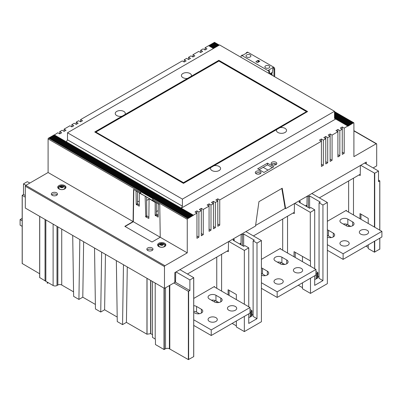 <?xml version="1.0" encoding="UTF-8"?>
<svg xmlns="http://www.w3.org/2000/svg" width="402" height="402" viewBox="0 0 402 402"><rect width="100%" height="100%" fill="white"/><g stroke="black" fill="none" stroke-linecap="round" stroke-linejoin="round"><path stroke-width="0.6" d="M302.48 287.666L298.284 285.244M307.424 196.07L308.394 196.633L309.61 195.93L320.273 202.09L319.062 202.789L322.942 205.03L327.354 202.482L327.354 283.661L310.48 293.405L302.48 288.787L302.48 282.822M236.346 325.846L232.15 323.429M241.486 234.14L242.456 234.703L243.667 234.004L254.335 240.16L253.124 240.858L256.999 243.099L261.416 240.552L261.416 321.736L244.346 331.585L236.346 326.967L236.346 321.007M315.962 273.837L317.947 272.692L315.962 271.541M248.758 313.836L248.758 323.439L256.999 318.68L253.124 316.444L253.124 240.858M253.124 315.042L252.009 314.399M248.758 317.62L251.426 316.359L251.185 311.233L252.009 310.761L250.019 309.61M251.426 316.078L252.009 315.741L252.009 310.761M314.701 275.767L314.701 285.37L322.942 280.611L319.062 278.37L319.062 202.789M319.062 276.973L317.947 276.33M314.701 279.546L317.364 278.29L317.364 273.305M317.364 278.008L317.947 277.671L317.947 272.692M228.105 294.862L228.105 289.736L236.346 294.495L236.346 299.621M294.043 256.788L294.043 251.667L310.48 260.933L310.48 266.28M359.986 218.718L359.986 213.598L368.227 218.356L368.227 223.477M368.227 244.863L368.227 248.587L374.433 252.17L379.759 249.099M368.227 247.466L365.971 246.165M176.031 271.933L189.895 279.938L193.679 277.757L193.739 356.614L188.357 359.604L169.408 348.79A2.744 1.583 0 0 0 165.529 348.79L164.006 349.504L155.448 344.559L155.448 340.082A1.03 0.593 60 0 0 155.207 339.318L155.207 283.058M22.241 263.531L39.677 273.762M39.738 277.586L45.567 281.124M46.878 281.908A2.744 1.583 180 0 1 47.295 282.4M47.295 282.149L47.295 283.274L48.27 282.712M152.504 334.63L150.634 333.64L146.951 334.223L126.429 322.379L127.278 266.938M155.207 339.122A1.03 0.593 60 0 0 154.815 338.765L152.504 337.429L152.504 281.5M45.049 280.093A2.744 1.583 0 0 0 45.044 280.194A2.744 1.583 0 0 0 45.848 281.31L53.119 285.51A2.744 1.583 0 0 0 56.999 285.51L57.848 285.018L57.848 226.849M73.556 291.852L61.727 285.018A2.744 1.583 0 0 0 57.848 285.018M72.712 235.431L73.626 296.369L78.918 299.425L82.792 297.184L95.374 304.45M94.53 248.029L95.445 308.967L100.736 312.022L104.61 309.781L117.193 317.047M116.349 260.627L117.263 321.565L122.555 324.62L126.429 322.379M242.456 234.703L242.456 245.617M241.16 234.331L240.999 244.336L239.788 243.798M243.667 234.004L243.667 246.32L232.999 240.16L234.21 239.461L233.245 238.899M243.667 246.32L244.878 245.617L248.758 247.858L248.758 306.786M228.828 241.446L244.346 250.406L248.758 247.858M261.416 240.552L245.898 231.597M309.61 195.93L309.61 208.251L298.942 202.09L300.153 201.392L299.183 200.829M309.61 208.251L310.821 207.548L314.701 209.789L314.701 268.712M294.772 203.377L310.289 212.336L314.701 209.789M327.354 202.482L311.836 193.523M360.71 165.307L374.724 173.232L378.508 171.046L364.639 163.041M193.679 356.695L193.739 277.671L179.955 269.667M29.894 183.026L27.276 181.684L23.492 183.865L25.964 185.297M263.184 167.307L268.028 170.106M158.177 214.301L156.78 215.105M137.439 202.03L139.243 200.99M149.021 199.07L146.635 200.447M156.373 211.618L158.167 210.583M25.311 195.553L23.492 194.503L22.18 195.312L25.311 197.166M228.502 241.637L228.346 251.642L227.135 251.104M294.445 203.568L294.284 213.573L293.073 213.035M307.098 196.261L306.942 206.266L305.731 205.729M188.357 359.604L188.357 291.299L189.895 290.576L175.398 282.204M188.357 291.299L173.905 282.958M378.508 180.071L379.82 180.875L378.508 181.684L378.508 171.046M360.383 165.498L360.227 175.498L359.016 174.965M193.739 298.435L214.502 286.45L214.512 287.013M214.713 300.354L214.743 302.088M244.346 331.585L244.346 316.384M244.346 304.239L244.346 250.406M229.075 295.42L229.075 290.294M189.895 279.938L189.895 290.576M175.704 272.124L175.543 282.124M234.21 239.461L234.21 240.858M295.209 257.461L295.209 252.34M310.289 261.044L310.289 212.336M300.153 201.392L300.153 202.789M169.8 348.891L169.8 285.325M169.518 348.856L169.523 285.485M146.951 334.223L146.951 278.295M82.792 297.184L83.641 241.743M104.61 309.781L105.46 254.34M23.492 183.865L23.492 194.503M78.918 299.425L79.827 239.542M100.736 312.022L101.646 252.139M122.555 324.62L123.464 264.737M360.956 219.281L360.956 214.155M322.942 205.03L322.942 280.611M310.48 293.405L310.48 278.204M308.394 196.633L308.394 207.548M302.48 261.662L302.48 256.536M327.354 221.296L346.383 210.306L346.393 210.874M346.594 224.21L346.624 225.944M261.416 259.365L280.445 248.376L280.45 248.944M280.656 262.28L280.681 264.013M256.999 243.099L256.999 318.68M316.153 278.707L316.153 273.727M316.394 278.847L316.394 273.868M317.364 272.355L317.364 272.074M251.426 310.424L251.426 310.143M250.456 316.917L250.456 311.937L251.426 311.374M250.215 316.776L250.456 311.937M345.901 210.588L381.9 231.371L343.112 253.768L327.354 244.667M367.232 230.321A4.628 2.673 0 0 0 362.187 229.743A4.628 2.673 0 0 0 359.333 232.21A4.628 2.673 0 0 0 360.689 234.1A4.628 2.673 0 0 0 365.73 234.683A4.628 2.673 0 0 0 368.589 232.21A4.628 2.673 0 0 0 367.232 230.321M347.841 241.517A4.628 2.673 0 0 0 342.795 240.939A4.628 2.673 0 0 0 339.936 243.411A4.628 2.673 0 0 0 341.293 245.3A4.628 2.673 0 0 0 346.338 245.878A4.628 2.673 0 0 0 349.192 243.411A4.628 2.673 0 0 0 347.841 241.517M346.142 225.703A4.628 2.673 0 0 0 351.187 226.281A4.628 2.673 0 0 0 354.041 223.813A4.628 2.673 0 0 0 352.69 221.924L347.841 219.125A4.628 2.673 0 0 0 342.795 218.547A4.628 2.673 0 0 0 339.936 221.015A4.628 2.673 0 0 0 341.293 222.904L346.142 225.703M327.354 237.195A4.628 2.673 0 0 0 332.152 237.381A4.628 2.673 0 0 0 334.65 235.009A4.628 2.673 0 0 0 333.293 233.12L328.444 230.321A4.628 2.673 0 0 0 327.354 229.854M381.9 231.371L381.9 236.969L343.112 259.365L327.354 250.265M350.705 226.381L347.841 224.723A4.628 2.673 0 0 0 343.273 224.045M331.313 237.577L328.444 235.919A4.628 2.673 0 0 0 327.354 235.451M343.112 253.768L343.112 259.365M279.958 248.657L315.962 269.44L277.169 291.837L261.416 282.737M301.294 268.39A4.628 2.673 0 0 0 296.249 267.812A4.628 2.673 0 0 0 293.39 270.28A4.628 2.673 0 0 0 294.746 272.169A4.628 2.673 0 0 0 299.791 272.752A4.628 2.673 0 0 0 302.651 270.28A4.628 2.673 0 0 0 301.294 268.39M281.897 279.591A4.628 2.673 0 0 0 276.852 279.008A4.628 2.673 0 0 0 273.998 281.48A4.628 2.673 0 0 0 275.355 283.37A4.628 2.673 0 0 0 280.395 283.948A4.628 2.673 0 0 0 283.254 281.48A4.628 2.673 0 0 0 281.897 279.591M280.199 263.772A4.628 2.673 0 0 0 285.244 264.35A4.628 2.673 0 0 0 288.103 261.883A4.628 2.673 0 0 0 286.747 259.993L281.897 257.195A4.628 2.673 0 0 0 276.852 256.617A4.628 2.673 0 0 0 273.998 259.084A4.628 2.673 0 0 0 275.355 260.973L280.199 263.772M261.416 275.264A4.628 2.673 0 0 0 266.209 275.455A4.628 2.673 0 0 0 268.707 273.079A4.628 2.673 0 0 0 267.355 271.189L262.506 268.39A4.628 2.673 0 0 0 261.416 267.923M315.962 269.44L315.962 275.038L277.169 297.435L261.416 288.34M284.767 264.451L281.897 262.792A4.628 2.673 0 0 0 277.335 262.119M265.37 275.646L262.506 273.993A4.628 2.673 0 0 0 261.416 273.526M277.169 291.837L277.169 297.435M214.02 286.726L250.019 307.51L211.231 329.906L193.739 319.806M235.351 306.465A4.628 2.673 0 0 0 230.306 305.882A4.628 2.673 0 0 0 227.452 308.354A4.628 2.673 0 0 0 228.808 310.243A4.628 2.673 0 0 0 233.848 310.821A4.628 2.673 0 0 0 236.708 308.354A4.628 2.673 0 0 0 235.351 306.465M215.959 317.66A4.628 2.673 0 0 0 210.914 317.083A4.628 2.673 0 0 0 208.055 319.55A4.628 2.673 0 0 0 209.412 321.439A4.628 2.673 0 0 0 214.457 322.017A4.628 2.673 0 0 0 217.311 319.55A4.628 2.673 0 0 0 215.959 317.66M214.261 301.842A4.628 2.673 0 0 0 219.306 302.425A4.628 2.673 0 0 0 222.16 299.952A4.628 2.673 0 0 0 220.809 298.063L215.959 295.264A4.628 2.673 0 0 0 210.914 294.686A4.628 2.673 0 0 0 208.055 297.153A4.628 2.673 0 0 0 209.412 299.043L214.261 301.842M193.739 312.389L194.864 313.042A4.628 2.673 0 0 0 199.91 313.62A4.628 2.673 0 0 0 202.769 311.153A4.628 2.673 0 0 0 201.412 309.264L196.563 306.465A4.628 2.673 0 0 0 193.739 305.691M250.019 307.51L250.019 313.113L211.231 335.504L193.739 325.409M218.824 302.52L215.959 300.862A4.628 2.673 0 0 0 211.392 300.188M199.432 313.716L196.563 312.063A4.628 2.673 0 0 0 193.739 311.289M211.231 329.906L211.231 335.504M22.18 220.763L20.1 219.557L22.18 218.356M22.18 226.361L20.1 225.155L20.1 219.557M25.798 185.392L164.951 265.732L187.257 252.853L187.257 219.261A0.683 0.397 120 0 1 187.739 218.422L48.587 138.082A0.683 0.397 120 0 0 48.099 138.921L48.099 172.513L25.798 185.392A0.683 0.397 120 0 0 25.311 186.232L25.311 208.065L164.468 288.405L174.82 282.43L174.82 272.631L255.521 226.04L258.938 201.668L282.214 188.231L285.631 208.653L366.338 162.061L366.338 164.021M360.247 174.252L319.354 197.864M306.962 205.02L305.485 205.869M294.304 212.326L253.411 235.934M241.019 243.089L239.547 243.939M228.366 250.396L187.473 274.003M175.563 280.877L174.82 281.31M373.126 167.941L376.689 165.88L376.689 144.047A0.683 0.397 120 0 0 376.543 143.735A0.683 0.397 120 0 0 376.202 143.765L353.901 156.644L353.901 123.052A0.683 0.397 120 0 0 353.76 122.736A0.683 0.397 120 0 0 353.413 122.771L353.026 122.997L353.268 123.138M334.504 111.294L182.407 199.111L67.496 132.766L219.592 44.949L334.504 111.294L334.504 118.349L335.67 119.022L181.242 208.176L193.362 215.176L196.95 213.105L196.95 238.301L198.889 237.18L198.889 211.985L201.317 210.588L201.317 235.778L203.256 234.657L203.256 209.467L209.075 206.105L209.075 231.301L211.01 230.18L211.01 204.985L213.437 203.588L213.437 228.783L215.377 227.663L215.377 202.467L217.799 201.07L217.799 226.261L219.738 225.14L219.738 199.95L321.414 141.248L321.414 166.443L323.354 165.322L323.354 140.127L325.776 138.725L325.776 163.921L327.715 162.8L327.715 137.61L330.142 136.208L330.142 161.403L332.082 160.282L332.082 135.087L337.901 131.73L337.901 156.926L339.841 155.805L339.841 130.61L342.263 129.208L342.263 128.65L341.78 128.931M337.901 131.168L337.901 129.489L335.961 130.61L337.901 131.73L337.901 131.168L337.414 131.449M330.142 135.65L330.142 133.966L328.203 135.087L330.142 136.208L330.142 135.65L329.655 135.926M325.776 138.167L325.776 136.489L323.836 137.61L325.776 138.725L325.776 138.167L325.293 138.449M321.414 140.685L321.414 139.007L319.474 140.127L321.414 141.248L321.414 140.685L320.932 140.966M217.799 200.508L217.799 198.829L215.859 199.95L217.799 201.07L217.799 200.508L217.316 200.789M213.437 203.025L213.437 201.347L211.497 202.467L213.437 203.588L213.437 203.025L212.949 203.306M209.075 205.548L209.075 203.869L207.136 204.985L209.075 206.105L209.075 205.548L208.588 205.829M201.317 210.025L201.317 208.347L199.377 209.467L201.317 210.588L201.317 210.025L200.829 210.306M196.95 212.547L196.95 210.864L195.01 211.985L196.95 213.105L196.95 212.547L196.467 212.824M219.311 45.114L214.603 42.396A0.683 0.397 120 0 0 214.261 42.431L214.115 42.798M218.723 45.456L213.874 42.657L213.241 43.3M217.849 45.959L213 43.16L212.372 43.803M216.974 46.461L212.125 43.662L211.497 44.305M216.105 46.969L211.256 44.17L210.623 44.813M215.231 47.471L210.382 44.672L209.754 45.315M214.356 47.974L209.507 45.175L208.879 45.818M213.487 48.476L208.638 45.677L205.05 47.753L205.05 49.989L206.99 48.868L205.05 47.753M205.05 49.989L203.11 48.868L200.683 50.27L200.683 52.511L198.744 51.391L192.925 54.747L192.925 56.989L190.99 55.868L188.563 57.27L188.563 59.506L186.623 58.385L184.201 59.787L184.201 62.029L182.262 60.908L80.586 119.61L80.586 121.846L78.646 120.726L76.224 122.128L76.224 124.369L74.285 123.248L71.857 124.645L71.857 126.886L69.918 125.766L64.099 129.127L64.099 131.364L62.159 130.248L59.737 131.645L59.737 133.886L57.798 132.766L54.21 135.117M188.126 218.482L193.121 215.316L53.968 134.977L53.335 135.62M192.493 215.959L53.094 135.479L52.466 136.122M191.618 216.462L52.22 135.987L51.592 136.63M190.744 216.969L51.35 136.489L50.717 137.132M189.875 217.472L50.476 136.992L49.848 137.635M189 217.974L49.602 137.494L48.974 138.137M164.468 288.405L164.468 266.571A0.683 0.397 120 0 1 164.951 265.732M193.362 215.457L193.362 215.176M342.263 128.65L342.263 126.972L340.323 128.092L342.263 129.208L342.263 154.403L344.202 153.283L342.263 152.167M335.67 119.022L347.79 126.017L344.202 128.092L344.202 153.283M348.031 126.158L353.026 122.997L334.504 112.304M365.368 163.458L365.368 162.619M285.631 208.653L285.149 208.372L255.607 225.432M285.149 208.372L281.812 188.463M48.099 172.513L133.077 221.577L124.831 226.336L152.001 242.019L160.242 237.26L187.257 252.853M164.634 246.597A4.115 2.377 0 0 0 165.84 244.918A4.115 2.377 0 0 0 163.302 242.723A4.115 2.377 0 0 0 158.815 243.24A4.115 2.377 0 0 0 157.614 244.918A4.115 2.377 0 0 0 160.152 247.114A4.115 2.377 0 0 0 164.634 246.597M64.757 188.935A4.115 2.377 0 0 0 65.958 187.252A4.115 2.377 0 0 0 63.421 185.061A4.115 2.377 0 0 0 58.938 185.573A4.115 2.377 0 0 0 57.732 187.252A4.115 2.377 0 0 0 60.27 189.448A4.115 2.377 0 0 0 64.757 188.935M147.74 250.476A3.085 1.784 180 0 1 146.836 249.215A3.085 1.784 180 0 1 148.74 247.572A3.085 1.784 180 0 1 152.102 247.959A3.085 1.784 180 0 1 153.006 249.215A3.085 1.784 180 0 1 151.102 250.863A3.085 1.784 180 0 1 147.74 250.476M52.22 195.332A3.085 1.784 180 0 1 51.32 194.071A3.085 1.784 180 0 1 53.225 192.422A3.085 1.784 180 0 1 56.587 192.809A3.085 1.784 180 0 1 57.491 194.071A3.085 1.784 180 0 1 55.587 195.714A3.085 1.784 180 0 1 52.22 195.332M133.077 221.577L133.564 189.387L140.61 193.452L140.61 192.332A0.683 0.397 120 0 1 140.856 191.709L140.61 193.452M133.806 189.523L133.313 221.713L125.072 226.472M133.313 221.713L160.242 237.26L159.755 204.507L152.735 200.452L152.735 199.332L187.257 219.261M140.856 191.709L152.976 198.709A0.683 0.397 120 0 0 152.735 199.332M158.388 203.879L136.263 190.945M139.012 206.246L139.253 206.105L136.223 204.357L136.022 191.086M139.253 206.105L139.298 193.06L145.388 196.211M157.946 217.18L158.187 217.04L155.157 215.286L155.182 202.427L149.097 198.714L148.856 218.427L145.8 216.939L145.142 196.352M158.187 217.035L158.217 203.98M156.393 202.563L156.368 214.588L158.182 215.914M146.604 196.915L146.77 215.824L148.866 217.311M137.474 191.643L137.434 203.658L139.253 204.985M267.476 163.152L257.682 168.805L263.983 172.443L273.777 166.79L267.476 163.152L267.476 164.83L259.134 169.644M267.476 164.83L272.325 167.629M271.501 164.272A2.864 1.653 180 0 1 275.998 163.941A2.864 1.653 180 0 1 276.44 164.272M255.697 173.398A2.864 1.653 180 0 1 260.189 173.066A2.864 1.653 180 0 1 260.637 173.398M344.202 128.092L342.263 126.972M188.126 218.201L48.974 137.861M189 217.698L49.848 137.358M189.875 217.191L50.717 136.851M190.744 216.688L51.592 136.348M191.618 216.186L52.466 135.846M192.493 215.678L53.335 135.338M348.031 125.881L334.504 118.067M213.728 48.34L208.879 45.542M334.504 117.339L348.906 125.655M348.906 125.374L334.504 117.062M214.598 47.833L209.754 45.034M334.504 116.334L349.78 125.153M349.78 124.871L334.504 116.052M215.472 47.33L210.623 44.532M334.504 115.324L350.65 124.645M350.65 124.369L334.504 115.047M216.346 46.828L211.497 44.029M334.504 114.319L351.524 124.143M351.524 123.861L334.504 114.037M217.221 46.32L212.372 43.522M334.504 113.309L352.398 123.64M352.398 123.359L334.504 113.032M218.09 45.818L213.241 43.019M353.268 122.856L334.504 112.022M218.964 45.315L214.115 42.517M339.841 130.61L337.901 129.489M332.082 135.087L330.142 133.966M327.715 137.61L325.776 136.489M323.354 140.127L321.414 139.007M219.738 199.95L217.799 198.829M215.377 202.467L213.437 201.347M211.01 204.985L209.075 203.869M203.256 209.467L201.317 208.347M198.889 211.985L196.95 210.864M275.998 162.262A2.864 1.653 180 0 1 276.837 163.433A2.864 1.653 180 0 1 275.068 164.961A2.864 1.653 180 0 1 271.943 164.604A2.864 1.653 180 0 1 271.104 163.433A2.864 1.653 180 0 1 272.873 161.9A2.864 1.653 180 0 1 275.998 162.262M260.189 171.388A2.864 1.653 180 0 1 261.029 172.558A2.864 1.653 180 0 1 259.26 174.086A2.864 1.653 180 0 1 256.139 173.729A2.864 1.653 180 0 1 255.3 172.558A2.864 1.653 180 0 1 257.069 171.026A2.864 1.653 180 0 1 260.189 171.388M54.21 134.836L181.242 208.176L182.407 206.161L67.496 139.821L66.33 141.836M59.737 131.645L61.677 132.766L59.737 133.886M64.099 129.127L66.039 130.248L64.099 131.364M71.857 124.645L73.797 125.766L71.857 126.886M76.224 122.128L78.164 123.248L76.224 124.369M80.586 119.61L82.526 120.726L80.586 121.846M184.201 59.787L186.141 60.908L184.201 62.029M188.563 57.27L190.503 58.385L188.563 59.506M192.925 54.747L194.864 55.868L192.925 56.989M200.683 50.27L202.623 51.391L200.683 52.511M182.407 199.111L182.407 206.161M67.496 132.766L67.496 139.821M94.741 131.982L183.473 183.377L210.728 167.639A5.04 2.909 0 0 0 210.507 168.518A5.04 2.909 0 0 0 213.633 171.192A5.04 2.909 0 0 0 219.11 170.554A5.04 2.909 0 0 0 220.587 168.518A5.04 2.909 0 0 0 214.06 165.719L276.671 129.57A5.04 2.909 0 0 0 276.445 130.444A5.04 2.909 0 0 0 279.571 133.117A5.04 2.909 0 0 0 285.048 132.484A5.04 2.909 0 0 0 286.525 130.444A5.04 2.909 0 0 0 279.998 127.645L307.595 111.545L218.869 60.32L94.741 131.982L183.473 183.206L307.595 111.545M191.372 76.194A5.04 2.909 0 0 0 191.493 75.581A5.04 2.909 0 0 0 188.397 72.878A5.04 2.909 0 0 0 182.89 73.506A5.04 2.909 0 0 0 181.413 75.581A5.04 2.909 0 0 0 187.548 78.4M124.987 114.52A5.04 2.909 0 0 0 125.313 113.51A5.04 2.909 0 0 0 122.213 110.806A5.04 2.909 0 0 0 116.706 111.434A5.04 2.909 0 0 0 115.233 113.51A5.04 2.909 0 0 0 122.052 116.213M95.857 132.067L218.869 61.049L306.48 111.63M306.625 111.545L183.473 182.649L95.711 131.982L218.869 60.878L306.625 111.545M210.728 167.639L214.06 165.719M276.671 129.57L279.998 127.645M339.841 155.805L337.901 154.685M332.082 160.282L330.142 159.162M327.715 162.8L325.776 161.684M323.354 165.322L321.414 164.202M219.738 225.14L217.799 224.025M215.377 227.663L213.437 226.542M211.01 230.18L209.075 229.06M203.256 234.657L201.317 233.542M198.889 237.18L196.95 236.059M147.197 250.054A3.085 1.784 180 0 1 152.102 249.637A3.085 1.784 0 0 1 152.639 250.054M51.682 194.91A3.085 1.784 180 0 1 56.587 194.488A3.085 1.784 0 0 1 57.124 194.91M162.629 244.662L162.629 244.104A0.754 0.437 0 0 1 162.775 243.848A1.372 0.794 0 0 0 162.614 243.758L162.614 244.667M162.629 244.104A0.754 0.437 0 0 0 163.076 244.501A1.372 0.794 0 0 1 163.016 244.627A0.754 0.437 0 0 0 162.187 245.059A0.754 0.437 0 0 0 162.187 245.104A1.372 0.794 0 0 1 161.971 245.14A0.754 0.437 0 0 0 160.84 244.964A1.372 0.794 0 0 1 160.679 244.873A0.754 0.437 0 0 0 160.825 244.617A0.754 0.437 0 0 0 160.378 244.22A1.372 0.794 0 0 1 160.433 244.094A0.754 0.437 0 0 0 161.267 243.657A0.754 0.437 0 0 0 161.262 243.612A1.372 0.794 0 0 1 161.483 243.582A0.754 0.437 0 0 0 162.614 243.758M161.262 243.707L161.262 244.733A0.754 0.437 180 0 1 161.267 244.778A0.754 0.437 180 0 1 161.247 244.878M161.483 243.582L161.483 244.702A1.372 0.794 0 0 0 161.267 244.733M162.207 244.959A0.754 0.437 180 0 1 161.483 244.702M62.747 186.438A0.754 0.437 0 0 1 62.893 186.181A1.372 0.794 0 0 0 62.732 186.091L62.747 186.438A0.754 0.437 0 0 0 63.194 186.835A1.372 0.794 0 0 1 63.139 186.96A0.754 0.437 0 0 0 62.305 187.392A0.754 0.437 0 0 0 62.31 187.438L62.305 187.392M62.31 187.438A1.372 0.794 0 0 1 62.094 187.473A0.754 0.437 0 0 0 60.958 187.297A1.372 0.794 0 0 1 60.802 187.206A0.754 0.437 0 0 0 60.943 186.95A0.754 0.437 0 0 0 60.496 186.553A1.372 0.794 0 0 1 60.556 186.427A0.754 0.437 0 0 0 61.39 185.995A0.754 0.437 0 0 0 61.385 185.95A1.372 0.794 0 0 1 61.601 185.915A0.754 0.437 0 0 0 62.732 186.091M61.385 186.041L61.385 187.071A0.754 0.437 180 0 1 61.39 187.116A0.754 0.437 180 0 1 61.365 187.216M61.601 185.915L61.601 187.036A1.372 0.794 0 0 0 61.39 187.066M62.325 187.292A0.754 0.437 180 0 1 61.601 187.036M241.099 57.365L241.099 56.19A1.372 0.794 60 0 1 241.381 55.561A1.372 0.794 60 0 1 242.069 55.632L267.908 70.551A1.372 0.794 60 0 1 268.878 72.229L268.878 73.405M246.19 53.381L246.19 53.25A1.372 0.794 60 0 1 246.471 52.622A1.372 0.794 60 0 1 247.16 52.692L242.793 55.21A1.372 0.794 60 0 0 242.11 55.144L241.381 55.561M270.36 74.259L272.249 73.169L273.003 67.611A1.372 0.794 60 0 1 273.973 69.29L273.973 76.345M272.234 75.345L272.249 74.682L271.521 74.259L270.943 74.596M271.229 74.43L271.229 73.757M272.893 67.546L268.636 70.129A1.372 0.794 60 0 1 269.606 71.812L269.606 73.827M271.667 75.013L272.249 74.682M269.727 73.898L272.249 72.44M246.471 52.622L247.2 52.205A1.372 0.794 60 0 1 247.883 52.27L273.727 67.189A1.372 0.794 60 0 1 274.697 68.873L274.697 76.767M250.19 54.943A2.467 1.427 0 0 0 247.496 54.637A2.467 1.427 0 0 0 245.974 55.953A2.467 1.427 0 0 0 246.697 56.958A2.467 1.427 0 0 0 249.386 57.27A2.467 1.427 0 0 0 250.913 55.953A2.467 1.427 0 0 0 250.19 54.943M269.099 65.863A2.467 1.427 0 0 0 266.41 65.551A2.467 1.427 0 0 0 264.883 66.868A2.467 1.427 0 0 0 265.606 67.878A2.467 1.427 0 0 0 268.295 68.184A2.467 1.427 0 0 0 269.822 66.868A2.467 1.427 0 0 0 269.099 65.863M255.958 61.833L257.657 62.531L259.818 61.199L258.019 60.36L255.958 61.551M216.758 302.59L216.758 301.324M216.758 288.309L216.758 257.094M221.608 291.108L221.608 254.295M188.644 359.604L188.644 291.299M287.546 253.039L287.546 216.226M169.408 348.79L169.398 285.561M165.529 348.79L165.529 287.792M164.297 349.504L164.297 288.309M164.006 349.504L164.006 288.139M147.042 334.193L147.042 278.345M61.727 285.018L61.727 229.09M56.999 285.51L56.999 226.361M53.119 285.51L53.119 224.12M45.848 281.31L45.848 219.924M39.738 277.757L39.738 216.397M22.241 263.697L22.241 195.392M150.835 333.67L150.835 280.536M150.634 333.64L150.634 280.42M379.759 249.265L379.759 238.205M379.759 230.135L379.759 180.96M374.724 252.17L374.724 241.115M374.724 227.23L374.724 173.232M374.433 252.17L374.433 241.28M374.433 227.06L374.433 173.232M353.489 214.969L353.489 178.156M348.64 226.447L348.64 225.185M348.64 212.171L348.64 180.955M282.696 264.516L282.696 263.255M282.696 250.24L282.696 219.025M352.69 221.924L352.69 225.703M347.841 219.125L347.841 224.723M333.293 233.12L333.293 236.899M328.444 230.321L328.444 235.919M286.747 259.993L286.747 263.772M281.897 257.195L281.897 262.792M267.355 271.189L267.355 274.973M262.506 268.39L262.506 273.993M220.809 298.063L220.809 301.842M215.959 295.264L215.959 300.862M201.412 309.264L201.412 313.042M196.563 306.465L196.563 312.063M214.261 42.431L219.11 45.23M334.504 111.856L353.413 122.771M353.901 130.891L376.202 143.765M25.311 186.232L164.468 266.571M48.099 138.921L140.61 192.332M187.739 218.422L48.587 138.082M155.398 215.708L156.609 215.01M155.157 215.286L156.368 214.588M155.182 202.427L155.664 202.146M145.8 216.939L147.011 216.241M145.554 216.522L146.77 215.824M145.388 196.769L145.871 196.488M136.464 204.779L137.68 204.075M136.223 204.357L137.434 203.658M136.263 191.503L136.75 191.226M165.724 245.481A4.115 2.377 0 0 0 164.358 244.215M159.097 244.215A4.115 2.377 0 0 0 158.815 244.361A4.115 2.377 180 0 0 157.73 245.481M158.343 246.27A3.427 1.98 180 0 1 158.639 245.738M165.106 246.27A3.427 1.98 0 0 0 164.81 245.738M65.843 187.814A4.115 2.377 0 0 0 64.476 186.548M59.215 186.548A4.115 2.377 0 0 0 58.938 186.694A4.115 2.377 180 0 0 57.848 187.814M58.466 188.608A3.427 1.98 180 0 1 58.762 188.071M65.23 188.608A3.427 1.98 0 0 0 64.933 188.071M162.941 245.059A1.714 0.99 0 0 0 162.941 243.657A1.714 0.99 0 0 0 160.514 243.657A1.714 0.99 180 0 0 160.514 245.059A1.714 0.99 180 0 0 162.941 245.059M163.91 246.738A3.085 1.784 0 0 0 164.81 245.481C164.544 244.31 164.162 243.687 163.669 243.617L159.83 243.592L158.639 245.481A3.085 1.784 180 0 0 160.544 247.124A3.085 1.784 180 0 0 163.91 246.738M158.639 246.376L158.649 246.496A3.085 1.784 180 0 1 158.639 246.376L158.639 245.481M164.81 246.376L164.805 246.496A3.085 1.784 0 0 0 164.81 246.376L164.81 245.481M63.059 187.392A1.714 0.99 0 0 0 63.059 185.995A1.714 0.99 0 0 0 60.632 185.995A1.714 0.99 180 0 0 60.632 187.392A1.714 0.99 180 0 0 63.059 187.392M64.029 189.076A3.085 1.784 0 0 0 64.933 187.814C64.662 186.644 64.28 186.02 63.787 185.95L59.948 185.925L58.762 187.814A3.085 1.784 180 0 0 60.667 189.458A3.085 1.784 180 0 0 64.029 189.076M58.762 188.709L58.767 188.829A3.085 1.784 180 0 1 58.762 188.709L58.762 187.814M64.933 188.709L64.928 188.829A3.085 1.784 0 0 0 64.933 188.709L64.933 187.814M247.16 52.692L247.883 52.27M273.003 67.611L273.727 67.189M267.908 70.551L268.636 70.129M242.069 55.632L242.793 55.21M268.878 72.229L269.606 71.812M273.973 69.29L274.697 68.873M258.019 60.36L258.019 62.32M258.506 60.36L258.506 62.039M259.717 61.059L259.717 61.34M193.739 356.614L193.739 277.671M45.044 280.194L45.044 219.457M39.677 277.671L39.677 216.361M22.18 263.617L22.18 195.312M379.82 249.18L379.82 238.175M379.82 230.17L379.82 180.875M334.504 111.62L353.76 122.736M353.901 130.66L376.543 143.735M149.408 198.533L149.097 198.714M139.615 192.88L139.298 193.06M208.929 206.025L208.929 205.628M274.873 165.001L274.873 163.539M160.825 244.954L160.825 244.617M161.267 244.778L161.267 243.657M60.943 187.292L60.943 186.95M61.39 187.116L61.39 185.995"/></g></svg>

